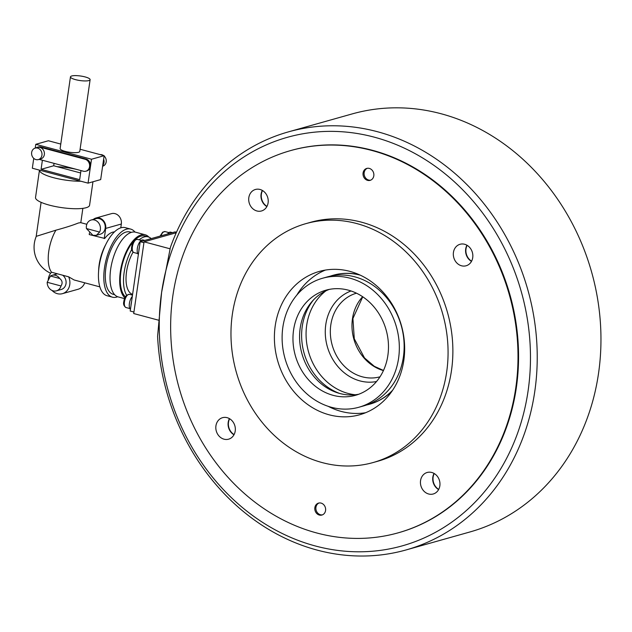 <?xml version="1.0" encoding="UTF-8"?>
<svg xmlns="http://www.w3.org/2000/svg" width="632" height="632" viewBox="0 0 632 632"><rect width="100%" height="100%" fill="white"/><g stroke="black" fill="none" stroke-linecap="round" stroke-linejoin="round"><path stroke-width="0.95" d="M290.515 150.621L291.06 150.463A198.543 171.556 74.3 0 1 516.36 387.511A198.543 171.556 74.3 0 1 398.689 532.689L398.144 532.839A198.543 171.556 -105.7 0 0 517.49 341.438A198.543 171.556 -105.7 0 0 371.893 150.479A198.543 171.556 -105.7 0 0 290.515 150.621A198.543 171.556 -105.7 0 0 171.169 342.023A198.543 171.556 -105.7 0 0 316.774 532.981A198.543 171.556 -105.7 0 0 398.144 532.839M471.598 261.182A11.171 9.654 74.3 0 1 467.135 245.342A11.171 9.654 -105.7 0 0 466.005 248.905A11.171 9.654 -105.7 0 0 471.598 261.182M266.973 206.372A11.171 9.654 74.3 0 1 262.517 190.532A11.171 9.654 -105.7 0 0 266.973 206.372M234.093 434.579A11.171 9.654 74.3 0 1 229.629 418.739A11.171 9.654 -105.7 0 0 228.5 422.31A11.171 9.654 -105.7 0 0 234.093 434.579M438.711 489.389A11.171 9.654 74.3 0 1 434.255 473.55A11.171 9.654 -105.7 0 0 438.711 489.389M161.595 292.49L157.597 336.279A217.155 187.641 -105.7 0 0 406.139 549.927A217.155 187.641 -105.7 0 0 527.894 290.041A217.155 187.641 -105.7 0 0 288.413 131.875A217.155 187.641 -105.7 0 0 170.411 247.341L161.595 292.49A212.194 183.351 74.3 0 1 462.016 189.11A212.194 183.351 74.3 0 1 410.998 543.133A212.194 183.351 74.3 0 1 161.595 292.49M288.413 131.875L352.143 113.926A217.155 187.641 74.3 0 1 591.623 272.092A217.155 187.641 74.3 0 1 469.868 531.986L406.139 549.927M328.127 406.297A74.458 64.338 -105.7 0 0 341.209 411.416A74.458 64.338 -105.7 0 0 365.62 412.72M329.185 414.805A74.458 64.338 -105.7 0 0 359.703 414.75A74.458 64.338 -105.7 0 0 404.456 342.971A74.458 64.338 -105.7 0 0 349.859 271.365A74.458 64.338 -105.7 0 0 319.342 271.42A74.458 64.338 -105.7 0 0 274.588 343.192A74.458 64.338 -105.7 0 0 329.185 414.805M356.748 223.554A124.093 107.227 -105.7 0 0 305.888 223.641A124.093 107.227 -105.7 0 0 231.296 343.271A124.093 107.227 -105.7 0 0 322.296 462.616A124.093 107.227 -105.7 0 0 373.157 462.529A124.093 107.227 -105.7 0 0 447.748 342.9A124.093 107.227 -105.7 0 0 356.748 223.554M373.157 462.529L377.968 461.178A124.093 107.227 -105.7 0 0 452.552 341.549A124.093 107.227 -105.7 0 0 361.559 222.195A124.093 107.227 -105.7 0 0 310.699 222.282L305.888 223.641M325.954 290.807A57.078 49.32 -105.7 0 0 307.531 347.829A57.078 49.32 -105.7 0 0 348.074 393.428A57.078 49.32 -105.7 0 0 355.224 394.755M420.557 480.652A11.171 9.654 74.3 0 1 427.169 472.483A11.171 9.654 74.3 0 1 439.848 485.818A11.171 9.654 74.3 0 1 433.228 493.987A11.171 9.654 74.3 0 1 420.557 480.652M434.058 473.439A11.171 9.654 -105.7 0 0 432.817 477.2A11.171 9.654 -105.7 0 0 438.608 489.587A11.171 9.654 74.3 0 1 434.058 473.439M325.575 510.506A6.202 5.364 74.3 0 1 321.901 515.048A6.202 5.364 74.3 0 1 314.855 507.638A6.202 5.364 74.3 0 1 318.536 503.104A6.202 5.364 74.3 0 1 325.575 510.506M461.534 265.788A11.171 9.654 74.3 0 1 453.342 255.044A11.171 9.654 74.3 0 1 460.057 244.276A11.171 9.654 74.3 0 1 464.639 244.268A11.171 9.654 74.3 0 1 472.823 255.012A11.171 9.654 74.3 0 1 466.108 265.78A11.171 9.654 74.3 0 1 461.534 265.788M466.945 245.232A11.171 9.654 -105.7 0 0 471.488 261.379A11.171 9.654 74.3 0 1 465.705 248.992A11.171 9.654 74.3 0 1 466.945 245.232M268.11 202.809A11.171 9.654 74.3 0 1 261.49 210.97A11.171 9.654 74.3 0 1 248.818 197.642A11.171 9.654 74.3 0 1 255.439 189.474A11.171 9.654 74.3 0 1 268.11 202.809M261.079 194.19A11.171 9.654 -105.7 0 0 266.87 206.569A11.171 9.654 74.3 0 1 262.32 190.422A11.171 9.654 -105.7 0 0 261.079 194.19M227.125 417.673A11.171 9.654 74.3 0 1 235.317 428.417A11.171 9.654 74.3 0 1 228.602 439.177A11.171 9.654 74.3 0 1 224.028 439.185A11.171 9.654 74.3 0 1 215.836 428.449A11.171 9.654 74.3 0 1 222.551 417.681A11.171 9.654 74.3 0 1 227.125 417.673M363.084 172.955A6.202 5.364 74.3 0 1 366.765 168.412A6.202 5.364 74.3 0 1 373.804 175.822A6.202 5.364 74.3 0 1 370.131 180.357A6.202 5.364 74.3 0 1 363.084 172.955M229.432 418.629A11.171 9.654 -105.7 0 0 233.982 434.777A11.171 9.654 74.3 0 1 228.199 422.389A11.171 9.654 74.3 0 1 229.432 418.629M313.488 299.916A57.078 49.32 -105.7 0 0 339.834 393.499M325.448 270.062A74.458 64.338 -105.7 0 0 296.811 295.105M176.249 232.758L144.056 241.827L133.715 313.543L158.529 320.187M170.063 248.795L144.056 241.827M322.431 514.859A6.202 5.364 74.3 0 1 320.44 514.748A6.202 5.364 74.3 0 1 315.913 509.1A6.202 5.364 74.3 0 1 319.081 502.985M370.66 180.175A6.202 5.364 74.3 0 1 368.669 180.057A6.202 5.364 74.3 0 1 364.143 174.416A6.202 5.364 74.3 0 1 367.31 168.294M167.551 233.998A7.695 3.444 -75 0 1 169.779 232.205A7.695 3.444 -75 0 1 170.703 232.181L172.394 232.639A7.695 3.444 -75 0 0 171.493 232.663A7.695 3.444 -75 0 0 170.522 233.168M138.361 254.435A7.695 3.444 -75 0 1 137.697 246.622A7.695 3.444 -75 0 1 142.121 239.986A7.695 3.444 -75 0 1 143.045 239.97L144.744 240.421A7.695 3.444 -75 0 0 143.835 240.452A7.695 3.444 -75 0 0 142.864 240.95M138.89 250.746A7.695 3.444 -75 0 1 139.427 247.009M130.966 305.73A7.695 3.444 -75 0 1 131.511 301.993M130.437 309.419A7.695 3.444 -75 0 1 129.402 303.431A7.695 3.444 -75 0 1 132.325 296.337M329.272 289.401A54.597 47.179 -105.7 0 0 299.884 342.931A54.597 47.179 -105.7 0 0 339.755 393.475A54.597 47.179 -105.7 0 0 358.786 394.234M333.143 395.34A54.597 47.179 -105.7 0 0 355.524 395.3A54.597 47.179 -105.7 0 0 388.34 342.663A54.597 47.179 -105.7 0 0 348.303 290.151A54.597 47.179 -105.7 0 0 325.922 290.191A54.597 47.179 -105.7 0 0 293.106 342.828A54.597 47.179 -105.7 0 0 333.143 395.34M350.025 278.198A67.008 57.899 -105.7 0 0 322.557 278.246A67.008 57.899 -105.7 0 0 282.283 342.844A67.008 57.899 -105.7 0 0 331.421 407.292A67.008 57.899 -105.7 0 0 358.889 407.245A67.008 57.899 -105.7 0 0 399.163 342.647A67.008 57.899 -105.7 0 0 350.025 278.198M358.889 407.245L363.692 405.894A67.008 57.899 -105.7 0 0 403.974 341.296A67.008 57.899 -105.7 0 0 354.836 276.848A67.008 57.899 -105.7 0 0 327.368 276.895L322.557 278.246M360.264 275.157A67.008 57.899 -105.7 0 0 333.08 275.283A67.008 57.899 -105.7 0 0 330.252 276.168M359.482 274.802A67.008 57.899 -105.7 0 0 333.38 275.197A67.008 57.899 -105.7 0 0 333.23 275.244M369.554 404.243A67.008 57.899 -105.7 0 0 369.704 404.196A67.008 57.899 -105.7 0 0 392.18 390.916M366.528 405.001A67.008 57.899 -105.7 0 0 369.404 404.283A67.008 57.899 -105.7 0 0 392.654 390.205M133.06 252.121A27.302 12.221 105 0 0 132.609 294.354M151.182 238.612A32.264 14.449 105 0 0 148.117 236.85A32.264 14.449 105 0 0 144.254 236.937A32.264 14.449 105 0 0 139.182 239.836M131.725 249.435A32.264 14.449 105 0 0 126.677 295.302M148.117 236.85L144.902 235.989A32.264 14.449 105 0 0 141.039 236.076A32.264 14.449 105 0 0 122.403 264.168A32.264 14.449 105 0 0 125.468 296.835M148.875 237.103A33.504 15.002 105 0 0 145.226 234.788A33.504 15.002 105 0 0 141.213 234.883A33.504 15.002 105 0 0 121.905 263.892A33.504 15.002 105 0 0 124.915 297.87M145.226 234.788L135.58 232.205A33.504 15.002 105 0 0 131.567 232.3A33.504 15.002 105 0 0 111.422 264.919A33.504 15.002 105 0 0 118.247 296.929L124.599 298.636M131.353 232.355L129.9 231.968A32.264 14.449 105 0 0 126.029 232.055A32.264 14.449 105 0 0 106.634 263.465A32.264 14.449 105 0 0 113.207 294.299L114.661 294.686M134.979 232.07A35.242 15.776 105 0 0 130.674 229.092A35.242 15.776 105 0 0 126.447 229.187A35.242 15.776 105 0 0 105.26 263.497A35.242 15.776 105 0 0 112.433 297.174A35.242 15.776 105 0 0 116.659 297.079A35.242 15.776 105 0 0 117.655 296.748M130.674 229.092L125.31 227.654A35.242 15.776 105 0 0 121.083 227.749A35.242 15.776 105 0 0 99.896 262.067A35.242 15.776 105 0 0 107.077 295.737L112.433 297.174M86.821 224.281L80.643 222.63L78.36 223.009C72.949 225.205 65.459 227.591 55.908 230.182L36.277 236.328A28.543 28.543 0 0 0 50.639 273.261M92.959 181.771L89.57 205.289A27.302 6.281 -171.8 0 1 86.126 207.715A27.302 6.281 -171.8 0 1 55.284 206.514A27.302 6.281 -171.8 0 1 35.526 197.5L39.468 170.134L32.335 168.215L33.749 158.363M80.92 181.234A27.302 6.281 -171.8 0 1 53.286 177.632A27.302 6.281 -171.8 0 1 39.476 170.134L88.061 183.146L90.479 166.413A6.202 5.364 74.3 0 1 86.797 170.948L85.897 171.201A6.202 5.364 74.3 0 1 83.353 171.209L39.168 159.375M70.46 76.867L60.127 148.583A9.93 2.283 8.2 0 0 67.316 151.862A9.93 2.283 8.2 0 0 78.526 152.296A9.93 2.283 8.2 0 0 79.782 151.411L90.115 79.695A9.93 2.283 -171.8 0 1 88.867 80.58A9.93 2.283 -171.8 0 1 77.649 80.138A9.93 2.283 -171.8 0 1 70.46 76.867A9.93 2.283 -171.8 0 1 71.716 75.982A9.93 2.283 -171.8 0 1 82.934 76.417A9.93 2.283 -171.8 0 1 90.115 79.695M37.62 148.109A5.957 5.143 74.3 0 1 41.989 153.845A5.957 5.143 74.3 0 1 38.41 159.58A5.957 5.143 74.3 0 1 35.969 159.588A5.957 5.143 74.3 0 1 31.6 153.86A5.957 5.143 74.3 0 1 35.179 148.117A5.957 5.143 74.3 0 1 37.62 148.109M35.179 148.117L37.588 147.438A5.957 5.143 74.3 0 1 40.029 147.438A5.957 5.143 74.3 0 1 44.398 153.165A5.957 5.143 74.3 0 1 40.811 158.909L38.41 159.58M103.514 155.519A5.957 5.143 -105.7 0 0 101.878 154.753A5.957 5.143 -105.7 0 0 100.148 154.619M105.702 244.687A28.543 12.782 105 0 0 98.608 271.183M114.439 231.92A28.543 12.782 105 0 0 112.654 232.197A28.543 12.782 105 0 0 104.722 238.446L89.231 234.559L89.468 232.932M48.222 280.118A12.411 10.72 74.3 0 1 51.54 272.234L68.651 276.816L74.094 279.968L99.872 286.873M86.442 228.547A8.066 6.968 74.3 0 1 91.198 219.999A8.066 6.968 74.3 0 1 94.508 219.999A8.066 6.968 74.3 0 1 99.603 232.07L96.419 235.294L92.967 235.341L86.442 228.547L99.603 232.07M91.198 219.999L96.009 218.648A8.066 6.968 74.3 0 1 99.319 218.64A8.066 6.968 74.3 0 1 105.228 226.398A8.066 6.968 74.3 0 1 100.385 234.172L96.419 235.294M50.473 276.018A8.066 6.968 74.3 0 1 52.061 275.315A8.066 6.968 74.3 0 1 55.371 275.307A8.066 6.968 74.3 0 1 59.7 278.491C62.371 280.624 62.805 283.112 61.004 285.972A8.066 6.968 74.3 0 1 56.438 290.846A8.066 6.968 74.3 0 1 53.128 290.846A8.066 6.968 74.3 0 1 47.195 282.275L50.473 276.018L59.7 278.491M62.71 275.22A8.066 6.968 74.3 0 1 66.068 283.239A8.066 6.968 74.3 0 1 61.241 289.488L56.438 290.846M61.004 285.972L47.195 282.275M52.061 275.315L56.872 273.964A8.066 6.968 74.3 0 1 57.488 273.822M120.783 227.844L121.328 224.02A8.69 7.505 -105.7 0 0 111.477 213.648L95.843 218.048A8.69 7.505 74.3 0 1 105.702 228.421L104.233 238.58M93.331 219.407A8.69 7.505 74.3 0 1 95.843 218.048M68.651 276.816A12.411 10.72 74.3 0 1 62.418 293.667L78.052 289.266A12.411 10.72 -105.7 0 0 84.743 282.82M62.418 293.667A12.411 10.72 74.3 0 1 52.014 290.443M102.613 166.24L102.66 166.224A5.957 5.143 -105.7 0 0 106.2 161.839A5.957 5.143 -105.7 0 0 104.09 155.978M80.967 170.569L79.664 179.654L41.08 169.321L42.383 160.236M54.052 163.356L53.704 165.766L80.627 172.978M53.704 165.766L41.08 169.321M36.142 147.849A6.202 5.364 74.3 0 1 37.517 147.201L38.418 146.948A6.202 5.364 74.3 0 1 40.962 146.94L85.976 159.003A6.202 5.364 74.3 0 1 90.479 166.413L91.506 159.24L35.779 144.309L35.226 148.101M37.517 147.201A6.202 5.364 74.3 0 1 40.061 147.193L85.075 159.256A6.202 5.364 74.3 0 1 89.626 165.221A6.202 5.364 74.3 0 1 85.897 171.201M102.708 165.576A6.202 5.364 -105.7 0 0 103.632 159.177M88.061 183.146L100.686 179.591L104.138 155.685L80.09 149.247M60.783 144.072L48.403 140.754L35.779 144.309M104.138 155.685L91.506 159.24M57.125 166.682A27.302 6.281 -171.8 0 1 76.662 169.416M133.937 312.034L130.208 311.031L140.193 241.701L143.93 242.704M176.47 232.26L175.064 231.889L140.193 241.701M129.829 308.566L126.005 307.539A6.826 3.057 -75 0 1 124.465 301.883A6.826 3.057 -75 0 1 128.723 294.378A6.826 3.057 -75 0 1 129.536 294.354L132.491 295.152M137.752 253.582L133.929 252.555A6.826 3.057 -75 0 1 132.388 246.899A6.826 3.057 -75 0 1 136.646 239.394A6.826 3.057 -75 0 1 137.46 239.37L141.284 240.397M160.891 235.878A6.826 3.057 -75 0 1 164.296 231.604A6.826 3.057 -75 0 1 165.118 231.588L168.941 232.608M351.029 290.973A47.155 40.748 -105.7 0 0 325.788 324.572A47.155 40.748 -105.7 0 0 359.971 380.906A47.155 40.748 -105.7 0 0 376.53 381.531M380.014 376.798A43.434 37.525 74.3 0 1 362.294 376.814A43.434 37.525 74.3 0 1 330.805 324.927A43.434 37.525 74.3 0 1 356.472 293.193M362.634 296.716A43.434 37.525 -105.7 0 0 352.451 318.836A43.434 37.525 -105.7 0 0 383.434 370.581M55.908 230.182A28.543 12.782 105 0 0 48.775 251.236A28.543 12.782 105 0 0 51.532 272.242M121.328 224.02L105.702 228.421M40.061 147.193L40.962 146.94M85.075 159.256L85.976 159.003M126.005 307.539C123.848 306.109 123.121 304.103 123.84 301.535C124.417 297.079 126.313 294.686 129.536 294.354M133.929 252.555C131.764 251.125 131.045 249.119 131.764 246.551C132.341 242.096 134.237 239.702 137.46 239.37M160.086 236.107L162.685 232.165L165.118 231.588M362.744 296.795L352.917 318.504L354.291 338.792L364.514 357.933L374.326 366.323L383.49 370.455M41.104 202.335L36.158 236.613M82.863 208.347L80.793 222.669"/></g></svg>

